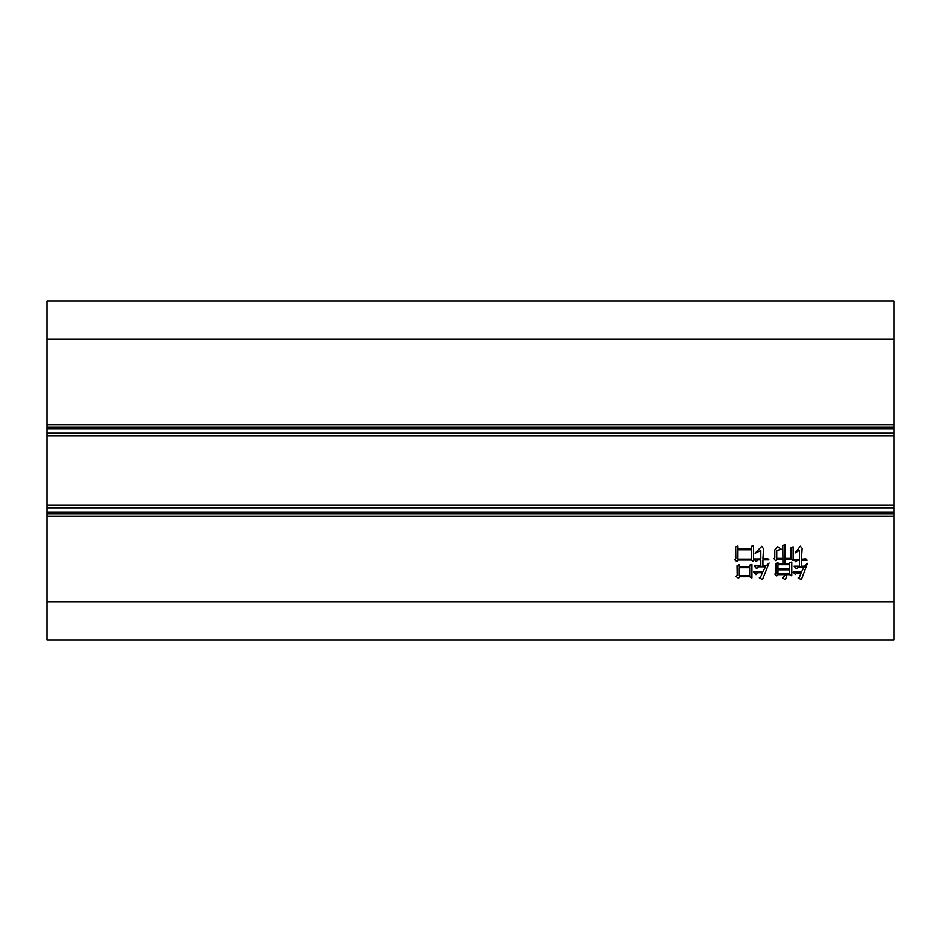<?xml version="1.0" encoding="UTF-8"?>
<svg xmlns="http://www.w3.org/2000/svg" width="941" height="941" viewBox="0 0 941 941"><rect width="100%" height="100%" fill="white"/><g stroke="black" fill="none" stroke-linecap="round" stroke-linejoin="round"><path stroke-width="1.41" d="M737.956 546.039L737.956 548.897L751.341 548.897L751.341 546.345L753.6 545.439L753.6 561.542L751.341 560.036L738.25 560.036L737.05 561.683L734.639 559.73L735.85 558.683L735.697 546.944L737.956 546.039M799.485 559.283L799.485 550.25L795.121 552.967L800.379 546.192L802.191 548.297L801.438 559.283L805.802 558.825L807.155 560.189L801.438 560.189L801.438 566.2L804.602 566.2L807.46 563.341L801.438 579.585L798.133 577.939L799.485 577.033L801.132 572.975L796.921 572.975L795.416 574.481L793.157 572.069L801.438 572.069L804.143 567.105L798.133 567.105L796.474 568.764L794.063 566.2L799.485 566.2L799.485 560.189L797.521 560.189L795.874 561.836L793.463 559.283L799.485 559.283M893.95 516.233L893.95 639.88L47.05 639.88L893.95 639.88L47.05 639.88L47.05 516.233L893.95 516.233L893.95 513.692L47.05 513.692L47.05 516.233M781.43 549.356L776.76 550.403L776.76 558.378L782.936 558.378L782.783 545.592L785.041 544.533L784.888 558.378L791.052 558.378L791.052 547.85L793.157 546.792L793.157 560.636L791.205 559.283L784.888 559.283L784.888 563.8L789.699 563.8L789.699 562.894L791.804 561.989L791.804 575.833L789.558 574.622L786.994 574.622L785.488 579.738L782.477 577.939L785.947 574.622L778.113 574.622L776.76 575.986L774.808 574.022L776.007 573.269L775.866 563.494L777.972 562.589L777.972 563.8L782.936 563.8L782.936 559.283L776.913 559.283L775.56 560.636L773.608 558.683L774.808 557.931L774.808 549.956L777.513 546.498L781.43 549.356M739.308 564.694L739.308 566.8L749.683 566.8L749.683 565.153L751.941 564.4L751.941 577.939L749.683 576.727L739.602 576.727L738.556 578.233L735.991 576.433L737.203 575.374L737.05 565.753L739.308 564.694M760.822 558.978L760.822 550.556L755.105 553.261L761.716 546.345L763.527 548.756L762.928 558.978L767.585 558.531L768.938 559.883L762.928 559.883L762.928 565.906L766.08 565.906L769.091 563.047L762.469 579.585L759.316 577.786L760.669 576.88L762.469 572.669L757.964 572.669L755.999 574.622L753.6 571.763L762.775 571.763L765.633 566.8L758.411 566.8L756.611 568.611L754.2 565.906L760.822 565.906L760.822 559.883L757.964 559.883L756.152 561.683L753.894 558.978L760.822 558.978M47.05 513.692L47.05 507.764L893.95 507.764L893.95 505.223L47.05 505.223L47.05 507.764M47.05 433.236L47.05 427.308L893.95 427.308L893.95 433.236L47.05 433.236L47.05 505.223M47.05 339.231L893.95 339.231L893.95 301.12L47.05 301.12L47.05 427.308M893.95 339.231L893.95 424.767L47.05 424.767M893.95 427.308L893.95 424.767M893.95 505.223L893.95 435.777L47.05 435.777L893.95 435.777L893.95 433.236M893.95 507.764L893.95 513.692M777.972 573.728L789.699 573.728L789.699 569.811L777.972 569.811L777.972 573.728M777.972 568.905L789.699 568.905L789.699 564.694L777.972 564.694L777.972 568.905M739.308 575.833L749.683 575.833L749.683 567.705L739.308 567.705L739.308 575.833M737.956 559.13L751.341 559.13L751.341 549.803L737.956 549.803L737.956 559.13M893.95 601.769L47.05 601.769M893.95 511.998L47.05 511.998M47.05 429.002L893.95 429.002"/></g></svg>
